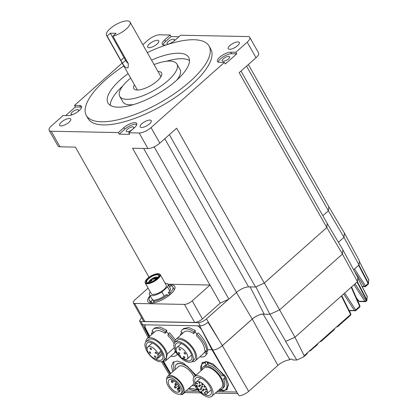 <?xml version="1.0" encoding="UTF-8"?>
<svg xmlns="http://www.w3.org/2000/svg" width="418" height="418" viewBox="0 0 418 418"><rect width="100%" height="100%" fill="white"/><g stroke="black" fill="none" stroke-linecap="round" stroke-linejoin="round"><path stroke-width="0.63" d="M169.583 287.03L170.988 285.787A13.522 4.817 150.5 0 1 172.833 286.894A13.522 4.817 150.5 0 1 170.356 292.579L171.046 293.797M168.459 295.944L167.827 294.826A13.522 4.817 150.5 0 1 153.463 301.362L154.221 302.7M153.699 280.781A1.547 0.549 150.5 0 1 155.297 279.788M156.133 279.172A1.547 0.549 150.5 0 1 155.506 279.302A1.547 0.549 150.5 0 1 155.355 279.292A1.547 0.549 150.5 0 1 155.632 278.331A1.547 0.549 150.5 0 1 157.481 277.505A1.547 0.549 150.5 0 1 157.821 277.62M157.419 278.043A1.16 0.413 -29.5 0 0 157.408 278.043A1.16 0.413 -29.5 0 0 156.191 278.534A1.16 0.413 -29.5 0 0 155.663 279.287A1.16 0.413 -29.5 0 0 155.663 279.292M149.796 281.518A1.547 0.549 150.5 0 1 149.639 281.507A1.547 0.549 150.5 0 1 149.921 280.546A1.547 0.549 150.5 0 1 151.765 279.72A1.547 0.549 150.5 0 1 152.126 280.097A1.547 0.549 150.5 0 1 151.17 281.027A1.547 0.549 150.5 0 1 149.796 281.518M151.969 280.363L151.969 280.363A1.16 0.413 -29.5 0 0 151.697 280.259A1.16 0.413 -29.5 0 0 150.48 280.75A1.16 0.413 -29.5 0 0 149.947 281.502A1.16 0.413 -29.5 0 0 149.952 281.507M152.941 279.323A1.547 0.549 150.5 0 1 152.789 279.308A1.547 0.549 150.5 0 1 153.066 278.346A1.547 0.549 150.5 0 1 154.916 277.521A1.547 0.549 150.5 0 1 155.277 277.902A1.547 0.549 150.5 0 1 154.32 278.832A1.547 0.549 150.5 0 1 152.941 279.323M155.12 278.169A1.16 0.413 -29.5 0 0 155.115 278.163A1.16 0.413 -29.5 0 0 154.848 278.059A1.16 0.413 -29.5 0 0 153.631 278.55A1.16 0.413 -29.5 0 0 153.098 279.308A1.16 0.413 -29.5 0 0 153.103 279.308M147.909 282.688A7.242 2.581 150.5 0 1 147.193 282.625A7.242 2.581 150.5 0 1 148.494 278.127A7.242 2.581 150.5 0 1 157.158 274.255A7.242 2.581 150.5 0 1 158.845 276.032A7.242 2.581 150.5 0 1 154.362 280.394A7.242 2.581 150.5 0 1 147.909 282.688M158.751 276.261A6.855 2.445 -29.5 0 0 158.678 275.41A6.855 2.445 -29.5 0 0 157.09 274.793A6.855 2.445 -29.5 0 0 149.879 277.693A6.855 2.445 -29.5 0 0 146.744 282.16A6.855 2.445 -29.5 0 0 147.439 282.662M147.293 283.247A8.208 2.926 -29.5 0 0 157.116 278.863A8.208 2.926 -29.5 0 0 158.589 273.764A8.208 2.926 -29.5 0 0 157.774 273.696A8.208 2.926 -29.5 0 0 150.464 276.293A8.208 2.926 -29.5 0 0 145.38 281.236A8.208 2.926 -29.5 0 0 147.293 283.247M158.589 273.764L159.054 273.858A8.595 3.062 150.5 0 1 160.193 274.553A8.595 3.062 150.5 0 1 156.259 280.159A8.595 3.062 150.5 0 1 147.225 283.791A8.595 3.062 150.5 0 1 145.229 283.017A8.595 3.062 150.5 0 1 145.224 281.68L145.38 281.236M145.229 283.017L151.274 293.697A8.595 3.062 -29.5 0 0 153.27 294.471A8.595 3.062 -29.5 0 0 162.304 290.839A8.595 3.062 -29.5 0 0 166.239 285.233L160.193 274.553M150.229 291.848L149.973 292.083A10.622 3.788 -29.5 0 0 149.508 294.7A10.622 3.788 -29.5 0 0 151.974 295.651A10.622 3.788 -29.5 0 0 161.891 292.004L167.54 286.852A10.622 3.788 -29.5 0 0 167.999 284.235A10.622 3.788 -29.5 0 0 165.141 283.3M149.508 294.7L152.084 299.251L153.281 299.983L153.808 301.054M150.114 295.772A15.45 5.507 -29.5 0 0 147.883 301.629A15.45 5.507 -29.5 0 0 151.217 303.013A15.45 5.507 -29.5 0 0 167.55 296.602A15.45 5.507 -29.5 0 0 174.781 286.414A15.45 5.507 -29.5 0 0 171.448 285.029A15.45 5.507 -29.5 0 0 168.611 285.311M240.993 71.065L327.19 223.416L326.803 227.549L264.28 283.07L255.56 287.03L248.616 286.894A9.656 3.443 -29.5 0 0 236.499 292.396L228.907 299.142L220.249 303.076L210.035 285.019L192.202 300.866A6.181 2.205 150.5 0 1 184.448 304.393L134.638 303.442A6.181 2.205 150.5 0 1 133.305 302.893A6.181 2.205 150.5 0 1 134.983 299.779L148.113 288.106M167.989 284.219L209.951 285.019M184.448 304.393L194.668 322.456A6.181 2.205 -29.5 0 0 202.422 318.929L192.202 300.866M220.255 303.081L202.422 318.929M133.305 302.893L143.526 320.956A6.181 2.205 -29.5 0 0 144.858 321.51L134.638 303.442M194.668 322.456L144.858 321.51M167.54 286.852L169.849 290.933L168.694 292.266M167.999 284.235L170.314 288.321A10.622 3.788 150.5 0 1 169.849 290.933M170.356 292.579L168.25 292.814L169.64 293.729L169.138 294.382L169.807 294.899M164.217 296.111L161.891 292.004M153.463 301.362L154.974 300.014C158.657 299.325 162.346 297.579 166.045 294.795L167.827 294.826M154.002 302.318L153.406 302.846M151.499 298.212L152.701 300.056L153.281 299.983M152.769 299.873L151.144 301.315A13.522 4.817 150.5 0 1 149.299 300.208A13.522 4.817 150.5 0 1 150.349 296.19M152.095 302.993L151.144 301.315M168.454 292.543L169.295 291.44M182.217 393.939L182.363 394.32L182.185 394.028M248.673 391.368L221.206 343.659L222.392 345.629L252.258 319.08A8.663 3.088 150.5 0 1 263.136 314.137L264.051 314.158A8.783 3.13 150.5 0 1 264.233 314.211L269.876 314.315L279.637 309.879L342.431 254.081L342.828 249.75L357.85 277.578L357.463 281.701L294.993 337.227L285.599 341.417L296.77 360.039L303.452 356.998L304.205 355.739L294.956 337.237M197.803 325.826L201.225 329.008L212.098 350.028L238.521 395L239.598 395.752C242.665 395.287 245.69 393.824 248.668 391.368L277.876 365.405L252.258 319.08L277.876 365.405A9.656 3.443 -29.5 0 1 289.381 359.914L289.538 359.119A9.64 3.438 -29.5 0 0 289.538 359.119L291.853 359.172L292.882 359.955L296.77 360.039M201.727 364.553L202.73 362.322M200.906 369.987L202.134 362.767L206.576 361.617L213.008 363.916L225.527 376.513L228.437 384.288L226.901 389.853L220.605 390.658M173.695 370.87L173.784 361.769M172.686 371.764L171.563 366.09L173.172 362.218L177.451 361.058L183.612 363.132L196.058 375.145M179.683 391.149L178.178 388.855L177.159 388.85L178.282 391.102A7.921 3.819 -131.6 0 0 179.019 391.196A7.921 3.819 -131.6 0 0 179.683 391.149L180.022 390.851M170.586 379.445A7.921 3.819 -131.6 0 0 168.909 379.962A7.921 3.819 -131.6 0 0 170.257 387.094A7.921 3.819 -131.6 0 0 177.754 392.319A7.921 3.819 -131.6 0 0 179.432 391.802A7.921 3.819 -131.6 0 0 178.089 384.67A7.921 3.819 -131.6 0 0 170.586 379.445M169.562 377.606A10.236 4.943 48.4 0 1 179.259 384.356A10.236 4.943 48.4 0 1 180.999 393.578A10.236 4.943 48.4 0 1 178.836 394.252A10.236 4.943 48.4 0 1 169.138 387.496A10.236 4.943 48.4 0 1 167.399 378.274A10.236 4.943 48.4 0 1 169.562 377.606M167.399 378.274L168.663 377.151A10.236 4.943 48.4 0 1 170.826 376.482A10.236 4.943 48.4 0 1 180.524 383.233A10.236 4.943 48.4 0 1 182.264 392.455L180.999 393.578M166.709 379.288A11.589 5.591 48.4 0 1 167.764 376.143A11.589 5.591 48.4 0 1 170.215 375.38A11.589 5.591 48.4 0 1 181.193 383.029A11.589 5.591 48.4 0 1 183.162 393.463A11.589 5.591 48.4 0 1 180.712 394.226A11.589 5.591 48.4 0 1 179.912 394.143M183.162 393.463L193.91 383.912A11.589 5.591 -131.6 0 0 194.056 383.771M193.999 377.057A11.589 5.591 -131.6 0 0 180.963 365.828A11.589 5.591 -131.6 0 0 178.512 366.591L167.764 376.143M197.296 375.751A13.136 6.338 48.4 0 1 209.679 384.482A13.136 6.338 48.4 0 1 211.863 396.243A13.136 6.338 48.4 0 1 208.979 397.1A13.136 6.338 48.4 0 1 196.591 388.369A13.136 6.338 48.4 0 1 194.412 376.608A13.136 6.338 48.4 0 1 197.296 375.751M194.412 376.608L204.021 368.07A13.136 6.338 48.4 0 1 206.905 367.213A13.136 6.338 48.4 0 1 219.288 375.939A13.136 6.338 48.4 0 1 221.472 387.7L211.863 396.243M195.577 384.471A11.108 5.361 48.4 0 1 195.76 378.128A11.108 5.361 48.4 0 1 198.2 377.402A11.108 5.361 48.4 0 1 208.671 384.785A11.108 5.361 48.4 0 1 210.515 394.728A11.108 5.361 48.4 0 1 208.075 395.454A11.108 5.361 48.4 0 1 204.277 394.211M197.777 388.317A11.108 5.361 48.4 0 1 196.732 386.744M198.362 389.383A0.674 0.324 48.4 0 1 198.325 388.902A0.674 0.324 48.4 0 1 199.187 389.424A0.674 0.324 48.4 0 1 199.224 389.91A0.674 0.324 48.4 0 1 198.362 389.383M201.011 387.826A0.674 0.324 48.4 0 1 200.974 387.345A0.674 0.324 48.4 0 1 201.842 387.873A0.674 0.324 48.4 0 1 201.873 388.353A0.674 0.324 48.4 0 1 201.011 387.826M204.428 392.883A0.674 0.324 48.4 0 1 204.392 392.403A0.674 0.324 48.4 0 1 205.254 392.93A0.674 0.324 48.4 0 1 205.29 393.411A0.674 0.324 48.4 0 1 204.428 392.883M205.442 389.341A0.674 0.324 48.4 0 1 205.405 388.855A0.674 0.324 48.4 0 1 206.267 389.383A0.674 0.324 48.4 0 1 206.304 389.869A0.674 0.324 48.4 0 1 205.442 389.341M201.685 386.352A0.674 0.324 48.4 0 1 201.648 385.871A0.674 0.324 48.4 0 1 202.511 386.399A0.674 0.324 48.4 0 1 202.547 386.88A0.674 0.324 48.4 0 1 201.685 386.352M198.639 386.195A0.674 0.324 48.4 0 1 198.607 385.709A0.674 0.324 48.4 0 1 199.47 386.237A0.674 0.324 48.4 0 1 199.501 386.723A0.674 0.324 48.4 0 1 198.639 386.195M196.549 383.489A0.674 0.324 48.4 0 1 196.512 383.008A0.674 0.324 48.4 0 1 197.374 383.531A0.674 0.324 48.4 0 1 197.411 384.017A0.674 0.324 48.4 0 1 196.549 383.489M201.816 384.414A0.674 0.324 48.4 0 1 201.779 383.928A0.674 0.324 48.4 0 1 202.641 384.455A0.674 0.324 48.4 0 1 202.678 384.941A0.674 0.324 48.4 0 1 201.816 384.414M204 386.702A0.674 0.324 48.4 0 1 203.963 386.216A0.674 0.324 48.4 0 1 204.825 386.744A0.674 0.324 48.4 0 1 204.862 387.225A0.674 0.324 48.4 0 1 204 386.702M198.931 382.836A0.674 0.324 48.4 0 1 198.895 382.355A0.674 0.324 48.4 0 1 199.757 382.883A0.674 0.324 48.4 0 1 199.794 383.363A0.674 0.324 48.4 0 1 198.931 382.836M196.45 385.892A0.674 0.324 48.4 0 1 196.418 385.412A0.674 0.324 48.4 0 1 197.28 385.939A0.674 0.324 48.4 0 1 197.312 386.42A0.674 0.324 48.4 0 1 196.45 385.892M199.616 385.276A0.674 0.324 48.4 0 1 199.579 384.795A0.674 0.324 48.4 0 1 200.441 385.318A0.674 0.324 48.4 0 1 200.478 385.804A0.674 0.324 48.4 0 1 199.616 385.276M203.383 389.461A0.674 0.324 48.4 0 1 203.347 388.975A0.674 0.324 48.4 0 1 204.214 389.503A0.674 0.324 48.4 0 1 204.245 389.984A0.674 0.324 48.4 0 1 203.383 389.461M205.703 391.577A0.674 0.324 48.4 0 1 205.666 391.091A0.674 0.324 48.4 0 1 206.529 391.619A0.674 0.324 48.4 0 1 206.565 392.105A0.674 0.324 48.4 0 1 205.703 391.577M202.411 390.375A0.674 0.324 48.4 0 1 202.375 389.895A0.674 0.324 48.4 0 1 203.237 390.422A0.674 0.324 48.4 0 1 203.273 390.903A0.674 0.324 48.4 0 1 202.411 390.375M200.342 389.299A0.674 0.324 48.4 0 1 200.306 388.818A0.674 0.324 48.4 0 1 201.168 389.341A0.674 0.324 48.4 0 1 201.204 389.827A0.674 0.324 48.4 0 1 200.342 389.299M201.1 391.891A0.674 0.324 48.4 0 1 201.063 391.405A0.674 0.324 48.4 0 1 201.925 391.932A0.674 0.324 48.4 0 1 201.962 392.418A0.674 0.324 48.4 0 1 201.1 391.891M200.708 378.018L196.267 381.968A7.921 3.819 48.4 0 0 196.126 386.467A1.447 0.7 48.4 0 1 197.573 387.679A1.447 0.7 48.4 0 1 197.646 388.719A1.447 0.7 48.4 0 1 197.406 388.813L197.771 388.489M156.625 353.513A0.967 0.465 48.4 0 1 156.546 353.654A0.967 0.465 48.4 0 1 155.668 353.356A0.967 0.465 48.4 0 1 155.182 352.353A0.967 0.465 48.4 0 1 155.261 352.212A0.967 0.465 48.4 0 1 156.139 352.505A0.967 0.465 48.4 0 1 156.625 353.513M150.684 353.158A0.967 0.465 48.4 0 1 150.605 353.299A0.967 0.465 48.4 0 1 149.728 353.001A0.967 0.465 48.4 0 1 149.247 351.998A0.967 0.465 48.4 0 1 149.325 351.851A0.967 0.465 48.4 0 1 150.203 352.149A0.967 0.465 48.4 0 1 150.684 353.158M151.52 349.406A0.967 0.465 48.4 0 1 151.441 349.547A0.967 0.465 48.4 0 1 150.564 349.249A0.967 0.465 48.4 0 1 150.083 348.246A0.967 0.465 48.4 0 1 150.161 348.105A0.967 0.465 48.4 0 1 151.039 348.403A0.967 0.465 48.4 0 1 151.52 349.406M155.789 357.265A0.967 0.465 48.4 0 1 155.705 357.406A0.967 0.465 48.4 0 1 154.827 357.108A0.967 0.465 48.4 0 1 154.346 356.105A0.967 0.465 48.4 0 1 154.425 355.958A0.967 0.465 48.4 0 1 155.303 356.256A0.967 0.465 48.4 0 1 155.789 357.265M158.276 357.677L156.75 359.031L157.241 356.841L158.537 357.886A7.728 3.731 -131.6 0 0 158.699 357.395A7.728 3.731 -131.6 0 0 158.751 356.188L157.591 355.258L161.479 351.804M158.537 357.886L162.56 354.307M147.152 349.584A11.108 5.361 48.4 0 1 147.24 343.026A11.108 5.361 48.4 0 1 155.982 345.237A11.108 5.361 48.4 0 1 162.001 359.626A11.108 5.361 48.4 0 1 155.282 358.837M163.156 360.927L165.303 359.015A12.843 6.197 -131.6 0 0 166.354 357.129A12.843 6.197 -131.6 0 0 159.916 343.753A12.843 6.197 -131.6 0 0 148.238 339.813L146.086 341.725A12.843 6.197 48.4 0 1 157.769 345.665A12.843 6.197 48.4 0 1 164.201 359.041A12.843 6.197 48.4 0 1 163.156 360.927A12.843 6.197 48.4 0 1 151.473 356.988A12.843 6.197 48.4 0 1 145.036 343.612A12.843 6.197 48.4 0 1 146.086 341.725M184.098 357.782A0.967 0.465 48.4 0 1 183.549 356.507A0.967 0.465 48.4 0 1 184.281 356.679A0.967 0.465 48.4 0 1 184.829 357.954A0.967 0.465 48.4 0 1 184.098 357.782M179.615 349.918A0.967 0.465 48.4 0 1 179.061 348.643A0.967 0.465 48.4 0 1 179.792 348.816A0.967 0.465 48.4 0 1 180.346 350.085A0.967 0.465 48.4 0 1 179.615 349.918M184.74 353.879A0.967 0.465 48.4 0 1 184.192 352.604A0.967 0.465 48.4 0 1 184.923 352.776A0.967 0.465 48.4 0 1 185.472 354.051A0.967 0.465 48.4 0 1 184.74 353.879M178.967 353.821A0.967 0.465 48.4 0 1 178.418 352.546A0.967 0.465 48.4 0 1 179.15 352.719A0.967 0.465 48.4 0 1 179.703 353.989A0.967 0.465 48.4 0 1 178.967 353.821M180.503 357.113A7.728 3.731 -131.6 0 0 181.219 357.709A7.728 3.731 -131.6 0 0 182.692 358.686L182.838 357.803L185.106 359.553A7.728 3.731 -131.6 0 0 187.081 359.072A7.728 3.731 -131.6 0 0 184.735 350.822A7.728 3.731 -131.6 0 0 176.814 347.525A7.728 3.731 -131.6 0 0 177.671 353.811L180.665 356.126L180.503 357.113M176.187 350.294A11.108 5.361 48.4 0 1 175.257 345.435A11.108 5.361 48.4 0 1 176.208 343.57A11.108 5.361 48.4 0 1 186.156 346.835A11.108 5.361 48.4 0 1 191.914 358.304A11.108 5.361 48.4 0 1 190.963 360.17A11.108 5.361 48.4 0 1 182.912 358.487M180.602 356.507A11.108 5.361 48.4 0 1 179.197 354.986M192.118 361.471L194.271 359.558A12.843 6.197 -131.6 0 0 186.945 342.629A12.843 6.197 -131.6 0 0 177.201 340.362L175.053 342.269A12.843 6.197 48.4 0 1 184.793 344.542A12.843 6.197 48.4 0 1 192.118 361.471A12.843 6.197 48.4 0 1 182.379 359.203A12.843 6.197 48.4 0 1 175.053 342.269M149.879 120.086A6.374 2.273 150.5 0 1 151.253 120.656A6.374 2.273 150.5 0 1 148.27 124.857A6.374 2.273 150.5 0 1 141.53 127.5A6.374 2.273 150.5 0 1 140.155 126.931A6.374 2.273 150.5 0 1 143.144 122.73A6.374 2.273 150.5 0 1 149.879 120.086M237.931 41.894A6.374 2.273 150.5 0 1 239.3 42.464A6.374 2.273 150.5 0 1 236.316 46.67A6.374 2.273 150.5 0 1 229.576 49.314A6.374 2.273 150.5 0 1 228.207 48.744A6.374 2.273 150.5 0 1 231.191 44.538A6.374 2.273 150.5 0 1 237.931 41.894M157.419 40.295A6.374 2.273 150.5 0 1 158.788 40.865A6.374 2.273 150.5 0 1 155.804 45.071A6.374 2.273 150.5 0 1 149.064 47.715A6.374 2.273 150.5 0 1 147.695 47.145A6.374 2.273 150.5 0 1 150.679 42.939A6.374 2.273 150.5 0 1 157.419 40.295M147.319 52.637A70.501 25.127 150.5 0 1 193.889 39.736A70.501 25.127 150.5 0 1 209.057 46.043L210.834 49.183A70.501 25.127 150.5 0 1 177.812 95.685A70.501 25.127 150.5 0 1 103.277 124.919A70.501 25.127 150.5 0 1 88.114 118.618L86.333 115.472A70.501 25.127 150.5 0 1 123.785 65.95M209.057 46.043A70.501 25.127 150.5 0 1 176.035 92.54A70.501 25.127 150.5 0 1 101.501 121.779A70.501 25.127 150.5 0 1 86.333 115.472M69.367 118.487A6.374 2.273 150.5 0 1 70.741 119.057A6.374 2.273 150.5 0 1 67.753 123.258A6.374 2.273 150.5 0 1 61.018 125.902A6.374 2.273 150.5 0 1 59.643 125.332A6.374 2.273 150.5 0 1 62.632 121.131A6.374 2.273 150.5 0 1 69.367 118.487M163.051 44.945A8.694 3.098 150.5 0 1 165.528 41.534L171.098 36.591L170.21 35.018L159.791 34.809A9.462 3.375 -29.5 0 0 147.92 40.206L142.841 44.716M218.243 62.13A8.694 3.098 150.5 0 1 223.484 56.67A8.694 3.098 150.5 0 1 231.619 53.76L236.713 53.865L235.825 52.292L247.216 42.176A9.462 3.375 150.5 0 0 249.781 37.406A9.462 3.375 150.5 0 0 247.743 36.559L180.623 35.222L175.053 40.17A8.694 3.098 150.5 0 1 164.149 45.123A8.694 3.098 150.5 0 1 162.283 44.345A8.694 3.098 150.5 0 1 164.64 39.961L170.21 35.018M189.485 60.537A46.356 16.521 -29.5 0 0 181.814 58.719A46.356 16.521 -29.5 0 0 166.296 61.289M128.107 73.589A46.356 16.521 -29.5 0 0 107.98 103.021A46.356 16.521 -29.5 0 0 117.954 107.17A46.356 16.521 -29.5 0 0 166.965 87.942A46.356 16.521 -29.5 0 0 188.675 57.37A46.356 16.521 -29.5 0 0 178.705 53.222A46.356 16.521 -29.5 0 0 151.551 60.114M154.059 64.55A32.834 11.704 150.5 0 1 169.844 61.091A32.834 11.704 150.5 0 1 176.908 64.027A32.834 11.704 150.5 0 1 161.531 85.685A32.834 11.704 150.5 0 1 126.816 99.301A32.834 11.704 150.5 0 1 119.752 96.365A32.834 11.704 150.5 0 1 130.656 78.098M119.752 96.365L122.861 101.861A32.834 11.704 -29.5 0 0 129.925 104.798A32.834 11.704 -29.5 0 0 133.473 104.599M134.45 84.802A15.936 5.68 -29.5 0 0 133.828 88.606A15.936 5.68 -29.5 0 0 137.256 90.032A15.936 5.68 -29.5 0 0 154.101 83.422A15.936 5.68 -29.5 0 0 161.567 72.91A15.936 5.68 -29.5 0 0 158.14 71.483A15.936 5.68 -29.5 0 0 157.983 71.483M112.902 36.173L128.3 63.609L128.143 67.58L127.15 67.972C125.447 67.575 123.921 66.065 122.578 63.437L107.112 36.058A13.522 4.817 150.5 0 1 106.512 35.425A13.522 4.817 150.5 0 1 112.844 26.506A13.522 4.817 150.5 0 1 127.14 20.9A13.522 4.817 150.5 0 1 130.05 22.107A13.522 4.817 150.5 0 1 125.567 29.621A13.522 4.817 150.5 0 1 112.902 36.173L116.11 33.32L110.326 33.205L125.619 60.354A4.828 2.325 -131.6 0 0 125.761 60.615A4.828 2.325 -131.6 0 0 128.206 63.431M228.709 56.346A4.248 1.515 150.5 0 1 229.623 56.728A4.248 1.515 150.5 0 1 227.632 59.528A4.248 1.515 150.5 0 1 223.139 61.289A4.248 1.515 150.5 0 1 222.224 60.913A4.248 1.515 150.5 0 1 224.215 58.107A4.248 1.515 150.5 0 1 228.709 56.346M168.799 44.021A4.248 1.515 150.5 0 1 167.952 44.109A4.248 1.515 150.5 0 1 167.038 43.728A4.248 1.515 150.5 0 1 169.029 40.927A4.248 1.515 150.5 0 1 173.517 39.167A4.248 1.515 150.5 0 1 174.431 39.543A4.248 1.515 150.5 0 1 173.773 41.204M72.863 114.506A4.248 1.515 150.5 0 1 72.016 114.595A4.248 1.515 150.5 0 1 71.102 114.213A4.248 1.515 150.5 0 1 73.093 111.413A4.248 1.515 150.5 0 1 77.581 109.647A4.248 1.515 150.5 0 1 78.495 110.028A4.248 1.515 150.5 0 1 77.837 111.69M132.772 126.832A4.248 1.515 150.5 0 1 133.687 127.213A4.248 1.515 150.5 0 1 131.696 130.014A4.248 1.515 150.5 0 1 127.203 131.774A4.248 1.515 150.5 0 1 126.288 131.398A4.248 1.515 150.5 0 1 128.279 128.592A4.248 1.515 150.5 0 1 132.772 126.832M248.355 64.529L328.773 206.675L328.386 210.803L322.837 215.725M125.619 60.354L122.432 63.181M120.886 60.406L124.099 57.553M107.112 36.058L110.326 33.205M176.898 80.031A32.834 11.704 -29.5 0 0 180.017 69.524L176.908 64.027M122.866 85.857A46.356 16.521 -29.5 0 0 110.279 105.352M122.16 63.081L74.514 105.393L79.608 105.493A8.694 3.098 150.5 0 1 81.473 106.271A8.694 3.098 150.5 0 1 77.403 112.003A8.694 3.098 150.5 0 1 68.218 115.608L63.123 115.509L51.733 125.619A9.462 3.375 -29.5 0 0 49.167 130.395A9.462 3.375 -29.5 0 0 51.2 131.242L118.325 132.574L123.895 127.631A8.694 3.098 150.5 0 1 131.498 123.279A8.694 3.098 150.5 0 1 136.665 123.451A8.694 3.098 150.5 0 1 134.309 127.835L128.739 132.783L139.157 132.987A9.462 3.375 -29.5 0 0 151.029 127.594L224.435 62.407L219.34 62.308A8.694 3.098 150.5 0 1 217.47 61.53A8.694 3.098 150.5 0 1 221.54 55.798A8.694 3.098 150.5 0 1 230.731 52.193L235.825 52.292M74.514 105.393L75.402 106.961L80.496 107.065A8.694 3.098 150.5 0 1 81.594 107.243M118.325 132.574L119.214 134.147L124.783 129.199A8.694 3.098 150.5 0 1 136.78 124.423M119.214 134.147L129.627 134.35L128.739 132.783M224.435 62.407L225.323 63.98L236.713 53.865M75.402 106.961L65.72 115.556M49.167 130.395L57.971 145.96A9.462 3.375 -29.5 0 0 60.009 146.807L51.2 131.242M149.027 277.249L75.402 147.115L60.009 146.807M178.914 36.742L171.098 36.591M139.157 132.987L147.951 148.536A9.462 3.375 -29.5 0 0 159.828 143.144L151.029 127.594M249.781 37.406L258.58 52.955A9.462 3.375 150.5 0 1 256.015 57.726L239.18 72.675L326.803 227.549M264.28 283.07L176.657 128.195L159.828 143.144M147.951 148.536L132.563 148.233L209.977 285.066M228.907 299.142L143.651 148.453M338.413 242.294L343.983 237.346L328.386 210.792L246.536 66.138M255.56 287.03L169.358 134.674M197.077 333.872L195.044 332.289L193.602 333.564A14.489 6.991 -131.6 0 0 184.077 332.054L176.109 339.134A14.489 6.991 48.4 0 1 190.958 345.315A14.489 6.991 48.4 0 1 195.358 360.786A14.489 6.991 48.4 0 1 191.82 361.706M174.787 342.541A14.489 6.991 48.4 0 1 176.109 339.134M195.358 360.786L203.326 353.706A14.489 6.991 -131.6 0 0 204.287 352.301L205.201 351.491L205.426 350.697M204.653 350.096A14.489 6.991 -131.6 0 0 196.502 335.806L196.773 334.139A17.384 8.391 48.4 0 1 206.842 351.789L204.653 350.096M199.861 356.789A17.384 8.391 -131.6 0 0 205.248 355.87L207.412 353.158L206.476 353.994L204.287 352.301M207.412 353.158L205.201 351.491M205.248 355.87A17.384 8.391 -131.6 0 0 206.476 353.994M181.287 334.531L180.56 333.972A17.384 8.391 -131.6 0 0 180.613 335.131M182.687 333.287L181.976 332.712L180.56 333.972M182.781 333.203L180.926 331.767A17.384 8.391 -131.6 0 1 182.154 329.886L183.701 328.506L188.758 327.487L195.373 330.575L195.044 332.289M193.602 333.564L193.879 331.902A17.384 8.391 -131.6 0 0 182.154 329.886M193.879 331.902L195.373 330.575M206.842 351.789L207.746 350.984L207.683 349.861C206.994 344.045 203.832 338.381 198.195 332.874L196.773 334.139M183.293 358.153L182.692 358.686M168.59 333.757L166.479 332.033L165.053 333.303A14.489 6.991 -131.6 0 0 155.109 331.505L147.146 338.59A14.489 6.991 48.4 0 1 157.999 341.041A14.489 6.991 48.4 0 1 167.315 353.952L174.222 347.813M176.924 353.398L175.21 352.019A14.489 6.991 48.4 0 1 174.358 353.163A14.489 6.991 48.4 0 1 173.784 353.576L165.821 360.656A14.489 6.991 48.4 0 1 162.853 361.162M145.819 341.997A14.489 6.991 48.4 0 1 147.146 338.59M174.102 343.789A14.489 6.991 -131.6 0 0 167.931 335.623L168.292 334.019L169.698 332.77L175.429 339.965M174.818 341.94A17.384 8.391 -131.6 0 0 168.292 334.019M173.784 353.576L174.724 352.74L175.21 350.441M167.315 353.952L165.821 360.656M170.805 356.225A17.384 8.391 -131.6 0 0 176.286 355.326A17.384 8.391 -131.6 0 0 177.31 353.941M152.554 333.778L151.609 333.021A17.384 8.391 -131.6 0 0 151.645 334.588M151.609 333.021L153.04 331.746L153.96 332.529M166.479 332.033L166.892 330.382L165.408 331.699A17.384 8.391 48.4 0 0 153.187 329.342A17.384 8.391 48.4 0 0 152.084 330.899L154.033 332.467M165.408 331.699L165.053 333.303M175.769 351.522L175.21 352.019M152.309 342.969L147.8 346.982A7.728 3.731 -131.6 0 1 152.826 347.755A7.728 3.731 -131.6 0 1 157.962 353.597L157.591 355.258M147.8 346.982A7.728 3.731 -131.6 0 0 149.268 354.156A7.728 3.731 -131.6 0 0 156.75 359.031M157.962 353.597L160.972 350.921M162.137 353.179L158.751 356.188M176.286 355.326L177.509 354.218M166.892 330.382L160 326.98L154.738 327.963L153.187 329.342M219.267 389.66A14.489 6.991 -131.6 0 0 222.371 388.714A14.489 6.991 -131.6 0 0 217.971 373.237A14.489 6.991 -131.6 0 0 203.122 367.056A14.489 6.991 -131.6 0 0 201.816 370.029M206.346 361.596L205.019 362.772A17.384 8.391 -131.6 0 0 202.333 363.879A17.384 8.391 -131.6 0 0 201.048 370.709M205.64 361.57L202.333 363.879M219.737 389.665L220.385 390.851L221.927 389.482L221.749 389.153L222.747 390.976A17.384 8.391 48.4 0 0 225.433 389.863L226.969 388.5L228.51 385.177M218.504 390.339A17.384 8.391 -131.6 0 0 220.385 390.851M206.685 361.627L207.861 363.775L206.32 365.144A14.489 6.991 -131.6 0 0 204.261 366.048L203.122 367.056M206.32 365.144L205.019 362.772M207.38 362.897A17.384 8.391 -131.6 0 1 223.588 375.855L221.801 375.761A14.489 6.991 -131.6 0 0 208.681 365.269L207.38 362.897L208.43 361.962M223.588 375.855L224.565 374.983M222.371 388.714L223.51 387.7A14.489 6.991 -131.6 0 0 223.52 378.901L225.051 377.538L226.133 377.595M223.52 378.901L225.302 378.995A17.384 8.391 48.4 0 1 225.433 389.863M226.368 378.05L225.302 378.995M225.051 377.538L223.996 375.489M196.267 381.968A7.921 3.819 48.4 0 1 204.381 385.349A7.921 3.819 48.4 0 1 206.79 393.808A7.921 3.819 48.4 0 1 197.406 388.813M194.971 385.751L191.961 385.647M175.299 369.444A14.583 7.038 48.4 0 1 176.495 364.303A14.583 7.038 48.4 0 1 195.216 375.892M195.519 375.625L187.18 366.111L179.886 363.075L176.495 364.303M228.51 299.319L206.461 318.913C203.765 321.186 201.105 322.43 198.482 322.644L141.007 321.546L139.575 320.92L141.566 317.492M328.773 206.675L344.385 233.019L359.402 260.848L359.02 264.97L353.628 269.762M359.02 264.97L343.983 237.351L344.385 233.019M327.169 223.379L342.833 249.755M327.205 223.379L326.824 227.507L342.431 254.076M295.563 255.288L264.348 283.028L279.642 309.874M255.868 286.889L269.876 314.315M250.032 286.774L264.233 314.211M222.371 345.592L252.211 319.075A8.783 3.13 150.5 0 1 264.051 314.158M139.575 320.92L141.169 324.149L142.601 324.776L200.253 325.873C202.767 325.685 205.358 324.499 208.033 322.32L208.316 322.059L206.455 318.913L218.295 338.841M252.211 319.075L236.416 292.475M227.235 389.519L224.675 390.396M222.36 390.271L221.31 390.031M355.525 310.699A0.967 0.773 -88.9 0 1 354.49 310.543A0.967 0.408 -33.1 0 0 355.676 309.952A0.967 0.465 48.4 0 1 355.723 310.637L359.736 307.068A0.967 0.465 -131.6 0 0 359.689 306.384A0.967 0.329 -23.9 0 0 359.976 305.955L359.736 307.068A0.967 0.465 -131.6 0 1 359.537 307.131M365.369 286.596A0.967 0.773 -88.9 0 1 364.334 286.44A0.967 0.408 -33.1 0 0 365.52 285.849A0.967 0.465 48.4 0 1 365.567 286.534L368.195 284.203A0.967 0.465 -131.6 0 0 368.148 283.519A0.967 0.366 -27.6 0 0 368.425 283.117A0.967 0.878 5.3 0 1 368.268 284.078M367.997 284.266A0.967 0.465 -131.6 0 0 368.195 284.203L368.833 280.117A0.967 0.878 -174.7 0 0 368.744 279.663A0.967 0.34 -27.2 0 0 368.733 279.585A0.967 0.34 -27.2 0 0 368.676 279.527M355.034 283.864L366.032 300.746A0.967 0.465 -131.6 0 1 366.084 301.43A0.967 0.465 -131.6 0 1 365.886 301.493A0.967 0.773 -88.9 0 1 364.851 301.336A0.967 0.408 -33.1 0 0 366.032 300.746L366.596 300.249A0.967 0.366 -27.6 0 0 366.873 299.852A0.967 0.878 5.3 0 1 366.717 300.814M357.803 278.08L367.281 296.848A0.967 0.878 -174.7 0 0 367.192 296.393A0.967 0.34 -27.2 0 0 367.182 296.315A0.967 0.34 -27.2 0 0 367.124 296.257M358.769 301.174A0.967 0.313 -36.7 0 0 358.952 301.226A0.967 0.773 91.1 0 0 359.527 301.561L358.769 301.174L356.549 298.196M337.624 326.604L337.143 326.421L337.624 326.604L337.143 326.421L350.603 314.456A0.967 0.355 -26.5 0 0 350.874 313.991L350.65 315.141A0.967 0.465 -131.6 0 0 350.603 314.456L341.381 295.996M321.008 341.375L320.522 341.192L321.008 341.375L320.522 341.192L334.614 328.668L334.285 329.687L320.946 341.543M197.395 389.44L189.114 388.176M197.536 389.618L193.68 390.475L188.361 388.844M211.942 349.725L208.326 349.657L211.936 349.714M149.388 336.594L144.915 327.952L144.759 325.021L145.109 324.823M144.936 324.896L145.245 327.66L149.722 336.297M163.48 361.194L170.711 373.52M170.392 373.807L162.973 361.173M212.098 350.028L212.772 350.038C215.829 349.845 219.006 348.398 222.313 345.696M307.016 353.158L320.522 341.192M306.875 353.952A0.925 0.449 -131.6 0 0 307.068 353.894A0.925 0.449 -131.6 0 0 307.021 353.236L307.005 353.168M309.597 350.357L310.673 350.582L309.717 350.754M334.614 328.668L337.143 326.421M290.379 359.14L289.381 359.914M307.267 352.688L307.068 353.894L303.452 356.998M182.123 394.676L182.363 394.326L182.123 394.676L181.099 394.226M208.033 322.32L221.206 343.659M269.955 314.279L285.76 341.422M269.971 314.279L279.637 309.884L294.993 337.227M342.426 254.081L357.463 281.701M208.326 349.657L207.683 349.861M157.889 277.542A5.12 1.824 -29.5 0 0 156.693 277.066A5.12 1.824 -29.5 0 0 151.285 279.245A5.12 1.824 -29.5 0 0 148.98 282.584M172.571 379.946L171.49 380.902A0.967 0.465 48.4 0 1 171.699 380.84A0.967 0.465 48.4 0 1 172.613 381.477A0.967 0.465 48.4 0 1 172.775 382.35A0.967 0.465 48.4 0 1 172.571 382.413M172.038 382.298L171.599 381.514L172.038 382.298M176.365 382.637L175.111 383.755A0.967 0.465 48.4 0 1 175.314 383.693A0.967 0.465 48.4 0 1 176.229 384.33A0.967 0.465 48.4 0 1 176.391 385.197A0.967 0.465 48.4 0 1 176.187 385.26M175.654 385.15L175.215 384.367L175.654 385.15M176.177 382.444L175.738 381.66M179.092 386.284L178.726 386.608A0.967 0.465 48.4 0 1 178.93 386.545A0.967 0.465 48.4 0 1 179.285 386.66M179.27 388.003L178.836 387.214L179.27 388.003M175.853 385.339L174.588 386.462A0.967 0.465 48.4 0 1 174.792 386.399A0.967 0.465 48.4 0 1 175.706 387.037A0.967 0.465 48.4 0 1 175.874 387.904A0.967 0.465 48.4 0 1 175.67 387.972M175.132 387.857L174.693 387.073L175.132 387.857M170.173 374L162.571 361.335M142.679 324.776L148.986 336.955M164.64 39.961L165.528 41.534M80.496 107.065L79.608 105.493M124.783 129.199L123.895 127.631M230.731 52.193L231.619 53.76M247.216 42.176L256.015 57.726M236.499 292.396L154.143 146.833M164.791 138.734L248.616 286.894M178.585 389.179L179.693 388.197M179.097 388.035L178.178 388.855M177.242 388.824L178.658 387.564M198.482 322.644L200.253 325.873M141.007 321.546L142.601 324.776M357.071 282.051L366.596 300.249A0.967 0.465 48.4 0 1 366.643 300.934L367.281 296.848M350.456 315.203A0.967 0.465 -131.6 0 0 350.65 315.141L337.566 326.771M310.673 350.582A0.925 0.449 -131.6 0 0 310.861 350.519A0.925 0.449 -131.6 0 0 310.814 349.866M317.377 344.03A0.925 0.449 48.4 0 1 317.424 344.688L317.623 343.486M349.103 310.438L354.49 310.543L343.68 293.953M344.678 293.07L355.676 309.952L359.689 306.384L351.23 287.244M362.082 286.398L364.334 286.44L354.422 271.225M354.521 268.967L365.52 285.849L368.148 283.519L358.623 265.32M358.957 265.022L368.425 283.117L368.744 279.663L359.349 261.396M357.406 281.758L366.873 299.852L367.192 296.393L357.798 278.127M356.34 297.72L358.952 301.226L364.851 301.336L354.041 284.747M144.915 327.952L145.245 327.66M185.838 391.086L199.041 391.337M217.005 391.671L236.787 392.042M212.715 350.038L238.621 395.146M304.205 355.739L307.021 353.236M199.579 325.779L212.772 350.038M263.136 314.137L289.549 359.119M174.416 289.684L172.833 286.894M158.391 277.646L156.865 276.993C153.458 276.763 147.183 281.967 148.808 283.07M150.877 303.003L149.299 300.208M171.49 380.902C171.166 381.77 171.443 382.303 172.336 382.501L174.348 380.95M175.111 383.755C174.781 384.623 175.064 385.156 175.952 385.354L177.65 384.085M175.476 381.822L176.354 382.632M178.726 386.608C178.397 387.47 178.679 388.003 179.573 388.202L180.012 388.05M174.588 386.462C174.259 387.329 174.541 387.862 175.429 388.061L178.622 385.464M137.407 90.032L106.512 35.425M160.946 76.713L130.05 22.107M181.307 343.528L176.814 347.525M191.59 355.065L187.081 359.072M211.215 389.874L206.79 393.808M177.159 388.85L178.643 387.533M359.527 301.561L365.421 301.676L366.643 300.934M349.265 310.767L355.723 310.637M362.249 286.727L365.567 286.534M368.833 280.117L359.355 261.349M310.208 350.765L317.424 344.688M351.569 286.941L359.976 305.955M341.731 295.688L350.874 313.991M237.685 393.573L215.338 393.155M200.64 392.878L184.171 392.57M320.888 341.563L320.078 341.548M337.509 326.792L336.699 326.777M184.61 392.575L182.3 394.629M141.388 324.425L148.15 337.697M161.547 361.69L169.368 374.716"/></g></svg>
